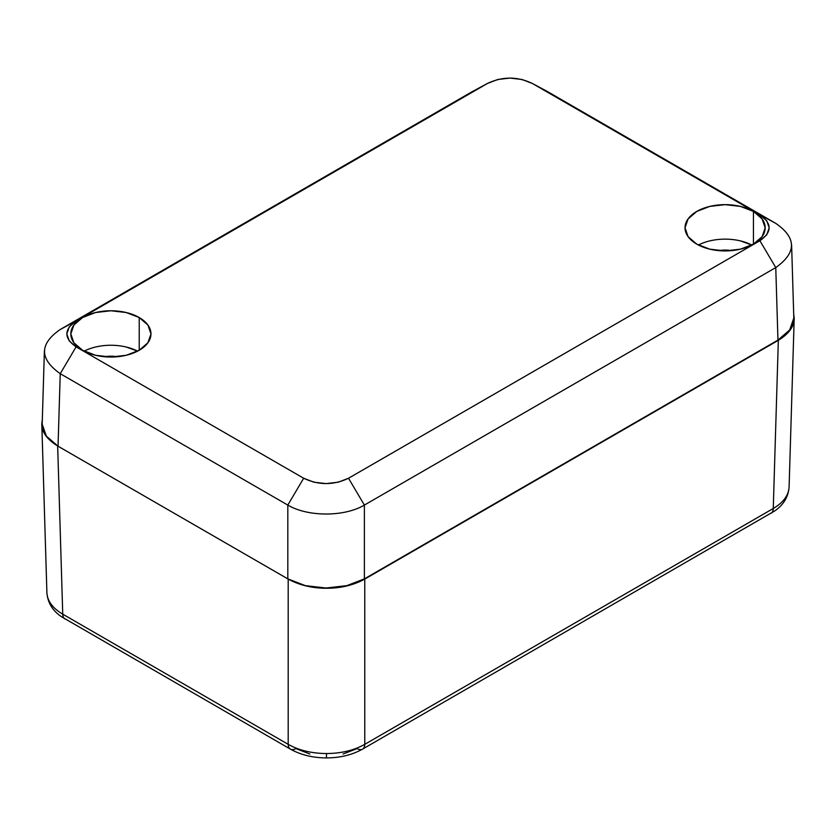 <?xml version="1.0" encoding="UTF-8"?>
<svg xmlns="http://www.w3.org/2000/svg" width="836" height="836" viewBox="0 0 836 836"><rect width="100%" height="100%" fill="white"/><g stroke="black" fill="none" stroke-linecap="round" stroke-linejoin="round"><path stroke-width="1.25" d="M126.226 347.024L137.616 351.151A40.076 23.136 0 0 0 84.175 351.151M139.225 317.544L139.225 350.263L147.92 342.76L150.971 333.909L147.92 325.058L139.225 317.544L126.226 312.528L110.895 310.773L95.555 312.528L82.555 317.544L73.871 325.058L70.82 333.909A40.076 23.136 180 0 1 95.555 312.528A40.076 23.136 180 0 1 139.225 317.544A40.076 23.136 180 0 1 150.971 333.909A40.076 23.136 180 0 1 126.226 355.279A40.076 23.136 180 0 1 82.555 350.263A40.076 23.136 180 0 1 70.82 333.909L73.871 342.76L82.555 350.263L95.555 355.279L110.895 357.045L126.226 355.279L139.225 350.263L139.225 317.544M740.445 240.904L751.825 245.032A40.076 23.136 0 0 0 698.394 245.032M753.445 211.424L753.445 244.143L762.129 236.64L765.18 227.789L762.129 218.938L753.445 211.424L740.445 206.408L725.105 204.653L709.774 206.408L696.775 211.424L688.08 218.938L685.029 227.789A40.076 23.136 180 0 1 709.774 206.408A40.076 23.136 180 0 1 753.445 211.424A40.076 23.136 180 0 1 765.18 227.789A40.076 23.136 180 0 1 740.445 249.159A40.076 23.136 180 0 1 696.775 244.143A40.076 23.136 180 0 1 685.029 227.789L688.08 236.64L696.775 244.143L709.774 249.159L725.105 250.925L740.445 249.159L753.445 244.143L753.445 211.424M718.814 250.633A21.119 12.195 180 0 1 731.395 250.633L725.105 250.079L718.814 250.633M104.604 356.753A21.119 12.195 180 0 1 117.186 356.753L110.895 356.199L104.594 356.753M76.097 320.961L487.472 83.454L497.765 79.493L509.897 78.082L522.04 79.493L532.333 83.454L759.903 214.842L766.769 220.777L769.193 227.789L766.769 234.791L759.903 240.737L348.528 478.244L338.235 482.205L326.103 483.605L313.96 482.205L303.667 478.244L76.097 346.856L69.231 340.91L66.807 333.909L69.231 326.897L76.097 320.961L488.36 82.952L471.619 91.981L487.472 83.454C502.426 76.358 517.38 76.358 532.333 83.454L775.766 223.369L548.186 91.981L775.766 223.369L759.903 214.842C772.182 223.473 772.182 232.105 759.903 240.737L775.766 267.572L364.381 505.08L364.381 578.867L346.815 585.649L326.103 588.022L305.38 585.649L287.814 578.867L58.039 446.215L46.304 436.068L42.187 424.113C42.113 432.275 47.401 439.642 58.039 446.215L287.814 578.867L287.814 505.08L60.234 373.692L58.039 446.215L60.234 373.692L76.097 346.856C63.818 338.225 63.818 329.593 76.097 320.961L60.234 329.488L471.619 91.981L60.234 329.488L76.097 320.961M793.813 317.993L789.696 329.948L777.961 340.095L364.381 578.867L777.961 340.095L775.766 267.572L777.961 340.095C788.599 333.522 793.886 326.155 793.813 317.993L791.608 244.781M44.392 350.901L42.187 424.113M326.103 588.022C340.252 588.063 353.011 585.012 364.381 578.867L364.381 505.08C344.39 516.993 307.805 516.993 287.814 505.08L287.814 578.867C299.183 585.012 311.943 588.063 326.103 588.022M548.186 91.981L546.399 90.978M546.41 90.978L532.333 83.454M775.766 267.572L759.903 240.737L348.528 478.244L364.381 505.08L775.766 267.572C796.698 252.66 796.698 237.915 775.766 223.369M487.472 83.454L471.619 91.981M60.234 329.488C39.302 344.035 39.302 358.78 60.234 373.692L287.814 505.08C307.805 516.993 344.39 516.993 364.381 505.08L348.528 478.244C333.574 485.329 318.62 485.329 303.667 478.244L287.814 505.08L303.667 478.244L76.097 346.856L60.234 373.692M793.698 313.949L794.2 318.213L790.083 330.178L778.337 340.315L364.768 579.087L347.201 585.869L326.479 588.251L305.757 585.869L288.19 579.087L57.663 445.996L62.742 614.167A10.826 6.249 120 0 0 64.989 618.974A10.826 6.249 -60 0 1 62.742 614.167C52.407 608.054 47.119 600.708 46.889 592.128C47.119 600.708 52.407 608.054 62.742 614.167L288.19 744.333L288.19 579.087L57.663 445.996L45.917 435.849L41.8 423.883L42.312 419.567M793.709 313.991L794.2 318.213C794.273 326.385 788.985 333.752 778.337 340.315L773.258 508.497L364.768 744.333A10.826 6.249 60 0 1 362.521 749.14A10.826 6.249 -120 0 0 364.768 744.333C354.098 750.341 341.328 753.414 326.479 753.549L326.479 757.918L326.479 753.549C341.328 753.414 354.098 750.341 364.768 744.333L773.258 508.497L778.337 340.315L364.768 579.087L364.768 744.333L364.768 579.087C353.388 585.242 340.628 588.293 326.479 588.251C312.33 588.293 299.57 585.242 288.19 579.087L288.19 744.333C298.87 750.341 311.629 753.414 326.479 753.549C311.629 753.414 298.87 750.341 288.19 744.333A10.826 6.249 120 0 0 290.437 749.14A10.826 6.249 -60 0 1 288.19 744.333L62.742 614.167L57.663 445.996C47.015 439.422 41.727 432.055 41.8 423.883L42.312 419.609M309.905 754.02L295.85 748.596A10.826 6.249 -60 0 1 290.437 749.14C300.824 754.929 312.842 757.855 326.479 757.918C340.127 757.855 352.134 754.929 362.521 749.14A10.826 6.249 60 0 1 357.108 748.596L343.053 754.02M290.437 749.14L61.394 616.686C52.522 610.635 47.683 602.62 46.9 592.672L41.8 423.883M794.2 318.213L789.1 487.001M773.258 508.497C783.593 502.373 788.881 495.027 789.111 486.458C788.881 495.027 783.593 502.373 773.258 508.497A10.826 6.249 60 0 1 771.011 513.304A10.826 6.249 -120 0 0 773.258 508.497M789.1 486.991C788.317 496.95 783.478 504.954 774.606 511.015L362.521 749.14"/></g></svg>
